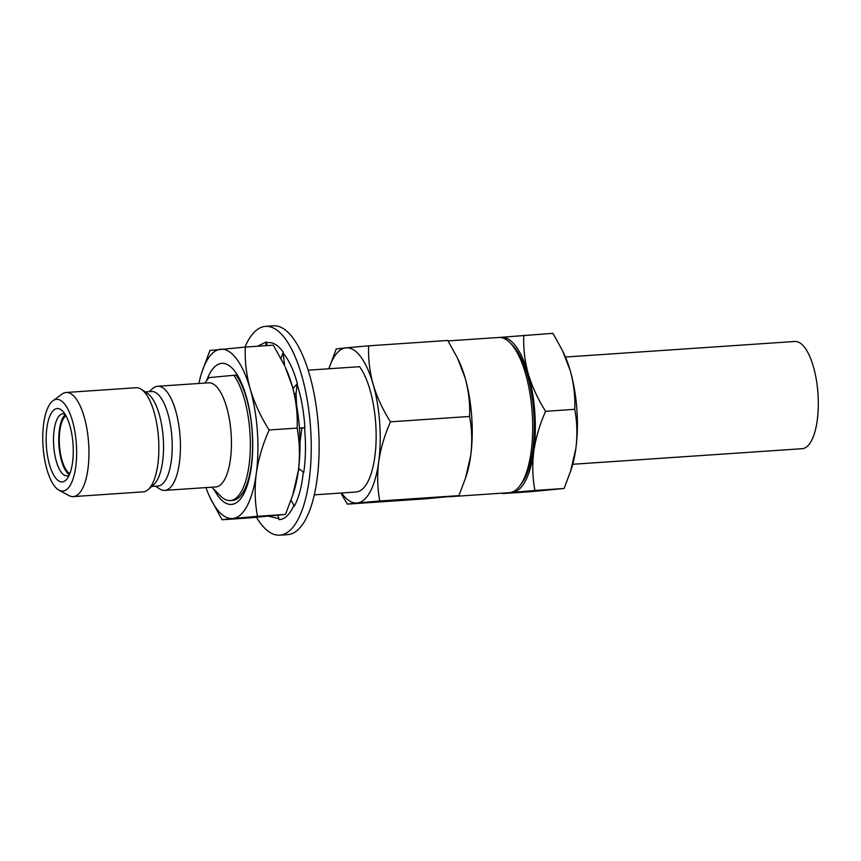 <?xml version="1.0" encoding="UTF-8"?>
<svg xmlns="http://www.w3.org/2000/svg" width="861" height="861" viewBox="0 0 861 861"><rect width="100%" height="100%" fill="white"/><g stroke="black" fill="none" stroke-linecap="round" stroke-linejoin="round"><path stroke-width="1.29" d="M265.586 326.362L273.464 325.824A104.655 38.013 86.1 0 1 318.441 427.11A104.655 38.013 86.1 0 1 288.037 534.606A104.655 38.013 86.1 0 1 287.639 534.638L279.75 535.176A104.655 38.013 -93.9 0 0 280.148 535.144A104.655 38.013 -93.9 0 0 310.552 427.648A104.655 38.013 -93.9 0 0 265.586 326.362A104.655 38.013 -93.9 0 0 265.188 326.394A104.655 38.013 -93.9 0 0 244.944 347.101M256.438 517.31A104.655 38.013 -93.9 0 0 279.75 535.176M257.676 346.23L266.297 341.903L265.737 345.681M268.632 516.245L278.867 518.666L279.039 519.624C284.754 519.409 289.737 514.641 293.956 505.353L294.301 506.16C298.756 498.132 301.759 486.756 303.32 472.043L303.761 472.495C305.741 458.805 305.999 443.867 304.536 427.68L304.891 427.648C303.89 411.967 301.296 397.47 297.11 384.157L297.389 383.629C293.666 370.165 288.919 359.995 283.14 353.128L283.258 352.246C277.823 344.604 272.184 341.483 266.372 342.893L266.297 341.903M278.867 518.666L277.823 515.362M293.956 505.353L291.029 500.252M299.187 468.836L298.25 471.43M303.32 472.043L298.638 468.406M304.536 427.68L301.888 428.057L299.994 442.5M304.891 427.648L299.413 428.111M299.424 428.218L302.028 428.035M297.11 384.157L296.055 393.821L296.582 405.025M297.389 383.629L292.923 388.505M294.258 393.757L296.109 393.326M283.14 353.128L284.668 366M283.258 352.246L280.923 358.434M266.372 342.893L267.168 345.584M215.53 486.949A52.187 18.953 -93.9 0 0 215.734 486.939A52.187 18.953 -93.9 0 0 215.928 486.917A52.187 18.953 -93.9 0 0 231.092 433.32A52.187 18.953 -93.9 0 0 208.663 382.811A52.187 18.953 -93.9 0 0 208.47 382.822M209.471 377.581L236.011 375.073A66.749 24.248 86.1 0 1 252.144 431.458A66.749 24.248 86.1 0 1 232.513 500.392L230.253 500.553A66.749 24.248 -93.9 0 0 230.511 500.532A66.749 24.248 -93.9 0 0 250.293 449.033A66.749 24.248 -93.9 0 0 233.751 375.224M211.892 487.197L220.47 495.914A66.749 24.248 -93.9 0 0 230.253 500.553M155.593 486.196L159.479 488.8A52.187 18.953 -93.9 0 0 164.72 490.393A52.187 18.953 -93.9 0 0 164.925 490.383A52.187 18.953 -93.9 0 0 180.089 436.775A52.187 18.953 -93.9 0 0 157.66 386.266A52.187 18.953 -93.9 0 0 157.466 386.288A52.187 18.953 -93.9 0 0 152.677 388.559L149.179 391.658M157.778 486.045A47.377 17.209 -93.9 0 0 157.961 486.034A47.377 17.209 -93.9 0 0 158.133 486.024A47.377 17.209 -93.9 0 0 171.899 437.356A47.377 17.209 -93.9 0 0 151.547 391.507A47.377 17.209 -93.9 0 0 151.364 391.518M142.969 491.868A52.187 18.953 -93.9 0 0 143.163 491.857A52.187 18.953 -93.9 0 0 143.367 491.846A52.187 18.953 -93.9 0 0 148.146 489.575A52.187 18.953 -93.9 0 0 158.542 438.507A52.187 18.953 -93.9 0 0 141.344 389.323A52.187 18.953 -93.9 0 0 136.103 387.73A52.187 18.953 -93.9 0 0 135.898 387.751M58.989 490.157L68.912 495.559A52.187 18.953 -93.9 0 0 73.26 496.603A52.187 18.953 -93.9 0 0 73.454 496.582A52.187 18.953 -93.9 0 0 88.618 442.984A52.187 18.953 -93.9 0 0 66.189 392.476A52.187 18.953 -93.9 0 0 65.996 392.487A52.187 18.953 -93.9 0 0 62.024 394.101L52.93 400.795A45.956 16.693 -93.9 0 0 43.05 446.353A45.956 16.693 -93.9 0 0 58.989 490.157A45.956 16.693 -93.9 0 0 62.993 491.061A45.956 16.693 -93.9 0 0 76.328 443.609A45.956 16.693 -93.9 0 0 56.417 399.375A45.956 16.693 -93.9 0 0 52.93 400.795M62.336 481.891A36.765 13.356 -93.9 0 0 67.19 478.651A36.765 13.356 -93.9 0 0 73.034 444.319A36.765 13.356 -93.9 0 0 62.605 411.084A36.765 13.356 -93.9 0 0 57.074 408.544A36.765 13.356 -93.9 0 0 46.408 446.504A36.765 13.356 -93.9 0 0 62.336 481.891M65.07 414.249A31.114 11.301 -93.9 0 0 62.864 413.818A31.114 11.301 -93.9 0 0 62.745 413.829A31.114 11.301 -93.9 0 0 53.705 445.794A31.114 11.301 -93.9 0 0 67.072 475.907A31.114 11.301 -93.9 0 0 67.19 475.896A31.114 11.301 -93.9 0 0 69.203 475.175M292.654 495.409L293.73 492.061A84.852 30.824 -93.9 0 0 298.336 470.773A84.852 30.824 -93.9 0 0 299.413 428.057A84.852 30.824 -93.9 0 0 292.266 386.148A84.852 30.824 -93.9 0 0 285.249 367.184L292.266 386.148C296.13 400.29 297.745 414.27 297.12 428.078C299.714 441.876 300.123 456.104 298.336 470.773L292.654 495.409L285.465 514.426L250.024 517.859L222.052 519.753L232.728 518.516A84.852 30.824 -93.9 0 0 256.266 473.625A84.852 30.824 -93.9 0 0 250.207 389A84.852 30.824 -93.9 0 0 220.588 349.265A84.852 30.824 -93.9 0 0 201.657 372.856A84.852 30.824 -93.9 0 0 198.88 383.468M214.002 489.349A70.71 25.69 -93.9 0 0 242.006 496.819A70.71 25.69 -93.9 0 0 252.23 431.415A70.71 25.69 -93.9 0 0 233.105 369.165A70.71 25.69 -93.9 0 0 206.629 380.648M801.925 448.71A53.737 19.523 -93.9 0 0 802.129 448.699A53.737 19.523 -93.9 0 0 802.334 448.689A53.737 19.523 -93.9 0 0 817.95 393.488A53.737 19.523 -93.9 0 0 794.854 341.473A53.737 19.523 -93.9 0 0 794.649 341.483M448.968 496.765L509.292 492.675A77.781 28.252 -93.9 0 0 509.594 492.643A77.781 28.252 -93.9 0 0 519.872 485.787A77.781 28.252 -93.9 0 0 532.216 413.151A77.781 28.252 -93.9 0 0 510.175 342.861A77.781 28.252 -93.9 0 0 498.767 337.469L448.064 340.902M314.287 494.849L356.056 492.008A66.749 24.248 -93.9 0 0 376.085 440.832A66.749 24.248 -93.9 0 0 359.554 366.689L308.184 370.176M390.485 421.825C384.619 435.031 380.68 448.377 378.689 461.84A77.781 28.252 -93.9 0 0 373.125 384.264C377.01 397.201 382.801 409.728 390.485 421.825L469.589 416.466C470.149 403.777 468.675 390.959 465.144 378.022L457.514 358.122L447.785 340.461L368.68 345.821C368.121 358.52 369.595 371.328 373.125 384.264A77.781 28.252 -93.9 0 0 345.982 347.833L368.68 345.821M378.689 461.84C377.043 475.315 377.409 488.37 379.798 500.984L357.1 502.996A77.781 28.252 -93.9 0 0 378.689 461.84M341.591 492.998A77.781 28.252 -93.9 0 0 357.1 502.996L347.317 504.126L341.623 494.343M336.199 348.974L345.982 347.833A77.781 28.252 -93.9 0 0 328.848 368.777L336.199 348.974M347.317 504.126L426.421 498.756L458.902 495.613L465.489 478.178L470.709 455.598C472.345 442.123 471.979 429.079 469.589 416.466M465.5 478.189L466.479 475.111A77.781 28.252 -93.9 0 0 470.709 455.598A77.781 28.252 -93.9 0 0 465.144 378.022A77.781 28.252 -93.9 0 0 458.709 360.641L457.514 358.122M510.175 342.861L512.575 345.304A74.95 27.229 86.1 0 1 533.82 413.043A74.95 27.229 86.1 0 1 521.927 483.032L519.872 485.787M379.798 500.984L458.902 495.613M523.8 335.295C523.23 347.984 524.715 360.802 528.245 373.739A77.781 28.252 -93.9 0 0 501.102 337.308L552.945 333.325L562.674 350.987L570.305 370.887A77.781 28.252 -93.9 0 0 563.88 353.505L562.674 350.987M528.245 373.739C532.13 386.675 537.921 399.203 545.605 411.3C539.729 424.505 535.8 437.84 533.798 451.315A77.781 28.252 -93.9 0 0 528.245 373.739M533.798 451.315C532.163 464.789 532.529 477.844 534.918 490.458L512.22 492.47A77.781 28.252 -93.9 0 0 533.798 451.315M501.102 337.308A77.781 28.252 -93.9 0 0 500.08 337.458M510.605 492.492A77.781 28.252 -93.9 0 0 512.22 492.47L502.437 493.601L531.581 491.62L564.073 488.478L570.649 471.042L575.869 448.463C577.516 434.988 577.139 421.944 574.75 409.33C575.32 396.641 573.835 383.823 570.305 370.887A77.781 28.252 -93.9 0 1 575.869 448.463A77.781 28.252 -93.9 0 1 571.65 467.975L570.66 471.053M564.073 488.478L534.918 490.458M574.75 409.33L545.605 411.3M205.94 487.595A84.852 30.824 -93.9 0 0 210.127 497.733A84.852 30.824 -93.9 0 0 232.728 518.516L257.482 516.32C254.888 502.533 254.479 488.305 256.266 473.625C258.44 458.902 262.734 444.351 269.138 429.983C260.754 416.746 254.447 403.088 250.207 389C246.343 374.858 244.728 360.877 245.353 347.069L273.335 345.164L283.926 364.44M210.127 497.733L222.052 519.753M245.353 347.069L209.912 350.502L201.657 372.856M297.12 428.078L269.138 429.983M285.465 514.426L257.482 516.32M65.942 415.734A29.694 10.784 -93.9 0 0 59.463 445.234A29.694 10.784 -93.9 0 0 69.859 473.593M65.328 414.668A31.114 11.301 -93.9 0 0 58.946 445.266A31.114 11.301 -93.9 0 0 69.397 474.723M148.146 489.575L153.807 484.549A47.377 17.209 -93.9 0 0 163.246 438.195A47.377 17.209 -93.9 0 0 147.629 393.542L141.344 389.323M204.821 383.07L208.975 377.505M215.734 486.939L164.72 490.393M157.961 486.034L151.644 486.465M143.163 491.857L73.26 496.603M802.129 448.699L572.748 464.273M794.854 341.473L565.462 357.035M136.103 387.73L66.189 392.476M151.547 391.507L145.229 391.927M208.663 382.811L157.66 386.266"/></g></svg>

